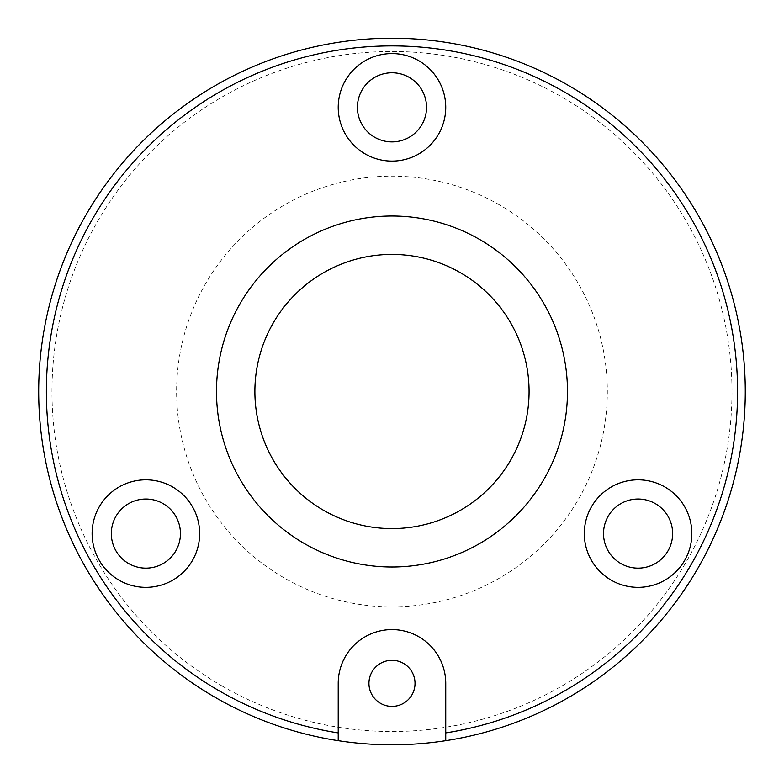 <?xml version="1.0" encoding="UTF-8"?>
<svg xmlns="http://www.w3.org/2000/svg" width="784" height="784" viewBox="0 0 784 784"><rect width="100%" height="100%" fill="white"/><g stroke="black" fill="none" stroke-linecap="round" stroke-linejoin="round"><path stroke-width="0.59" stroke-dasharray="3.92 2.94" d="M591.518 506.709A53.763 53.763 0 0 0 611.197 580.15A53.763 53.763 0 0 0 684.638 560.472A53.763 53.763 0 0 0 664.959 487.031A53.763 53.763 0 0 0 591.518 506.709M345.421 80.458A53.763 53.763 0 0 0 365.099 153.889A53.763 53.763 0 0 0 438.54 134.221A53.763 53.763 0 0 0 418.862 60.78A53.763 53.763 0 0 0 345.421 80.458M99.323 506.709A53.763 53.763 0 0 0 119.001 580.15A53.763 53.763 0 0 0 192.443 560.472A53.763 53.763 0 0 0 172.764 487.031A53.763 53.763 0 0 0 99.323 506.709M445.743 740.684L445.743 683.354A53.763 53.763 0 0 0 391.98 629.591A53.763 53.763 0 0 0 338.218 683.354L338.218 740.684M460.531 272.783A137.092 137.092 0 0 0 273.253 322.959A137.092 137.092 0 0 0 323.439 510.237A137.092 137.092 0 0 0 510.707 460.051A137.092 137.092 0 0 0 460.531 272.783M499.653 205.006A215.355 215.355 0 0 0 205.477 283.828A215.355 215.355 0 0 0 284.308 578.004A215.355 215.355 0 0 0 578.484 499.183A215.355 215.355 0 0 0 499.653 205.006M608.149 516.313A34.565 34.565 0 0 0 620.801 563.52A34.565 34.565 0 0 0 668.007 550.868A34.565 34.565 0 0 0 655.365 503.661A34.565 34.565 0 0 0 608.149 516.313M362.051 90.052A34.565 34.565 0 0 0 374.703 137.269A34.565 34.565 0 0 0 421.91 124.617A34.565 34.565 0 0 0 409.258 77.4A34.565 34.565 0 0 0 362.051 90.052M115.954 516.313A34.565 34.565 0 0 0 128.605 563.52A34.565 34.565 0 0 0 175.812 550.868A34.565 34.565 0 0 0 163.16 503.661A34.565 34.565 0 0 0 115.954 516.313M372.028 671.839A23.04 23.04 0 0 0 380.465 703.307A23.04 23.04 0 0 0 411.933 694.879A23.04 23.04 0 0 0 403.505 663.401A23.04 23.04 0 0 0 372.028 671.839M568.625 85.544A353.29 353.29 0 0 0 86.024 214.855A353.29 353.29 0 0 0 215.335 697.466A353.29 353.29 0 0 0 697.946 568.155A353.29 353.29 0 0 0 568.625 85.544M221.98 685.961A340.011 340.011 0 0 0 686.431 561.511A340.011 340.011 0 0 0 561.981 97.049A340.011 340.011 0 0 0 97.53 221.5A340.011 340.011 0 0 0 221.98 685.961"/><path stroke-width="1.18" d="M460.531 272.783A137.092 137.092 0 0 0 273.253 322.959A137.092 137.092 0 0 0 323.439 510.237A137.092 137.092 0 0 0 510.707 460.051A137.092 137.092 0 0 0 460.531 272.783M684.638 560.472A53.763 53.763 0 0 1 611.197 580.15A53.763 53.763 0 0 1 591.518 506.709A53.763 53.763 0 0 1 664.959 487.031A53.763 53.763 0 0 1 684.638 560.472M438.54 134.221A53.763 53.763 0 0 1 365.099 153.889A53.763 53.763 0 0 1 345.421 80.458A53.763 53.763 0 0 1 418.862 60.78A53.763 53.763 0 0 1 438.54 134.221M192.443 560.472A53.763 53.763 0 0 1 119.001 580.15A53.763 53.763 0 0 1 99.323 506.709A53.763 53.763 0 0 1 172.764 487.031A53.763 53.763 0 0 1 192.443 560.472M338.218 683.354A53.763 53.763 0 0 1 391.98 629.591A53.763 53.763 0 0 1 445.743 683.354L445.743 732.913A345.617 345.617 0 0 0 564.784 92.198A345.617 345.617 0 0 0 92.669 218.697A345.617 345.617 0 0 0 338.218 732.913L338.218 683.354M608.149 516.313A34.565 34.565 0 0 0 620.801 563.52A34.565 34.565 0 0 0 668.007 550.868A34.565 34.565 0 0 0 655.365 503.661A34.565 34.565 0 0 0 608.149 516.313M362.051 90.052A34.565 34.565 0 0 0 374.703 137.269A34.565 34.565 0 0 0 421.91 124.617A34.565 34.565 0 0 0 409.258 77.4A34.565 34.565 0 0 0 362.051 90.052M115.954 516.313A34.565 34.565 0 0 0 128.605 563.52A34.565 34.565 0 0 0 175.812 550.868A34.565 34.565 0 0 0 163.16 503.661A34.565 34.565 0 0 0 115.954 516.313M445.743 732.913L445.743 740.684A353.29 353.29 0 0 0 568.625 85.544A353.29 353.29 0 0 0 86.024 214.855A353.29 353.29 0 0 0 338.218 740.684L338.218 732.913M411.933 694.879A23.04 23.04 0 0 1 380.465 703.307A23.04 23.04 0 0 1 372.028 671.839A23.04 23.04 0 0 1 403.505 663.401A23.04 23.04 0 0 1 411.933 694.879M445.743 740.684A353.29 353.29 0 0 1 338.218 740.684M479.73 239.522A175.498 175.498 0 0 0 240.002 303.761A175.498 175.498 0 0 0 304.231 543.488A175.498 175.498 0 0 0 543.969 479.249A175.498 175.498 0 0 0 479.73 239.522"/></g></svg>
